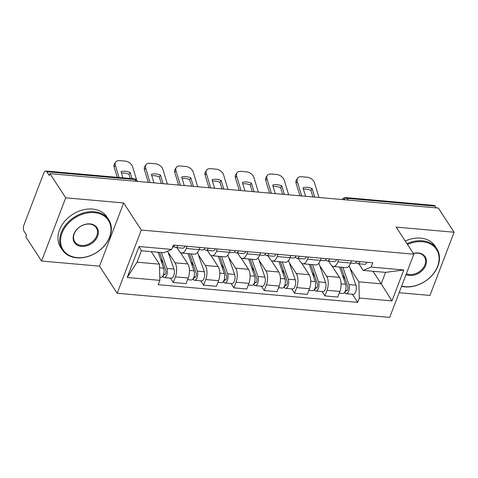 <?xml version="1.0" encoding="UTF-8"?>
<svg xmlns="http://www.w3.org/2000/svg" width="478" height="478" viewBox="0 0 478 478"><rect width="100%" height="100%" fill="white"/><g stroke="black" fill="none" stroke-linecap="round" stroke-linejoin="round"><path stroke-width="0.72" d="M399.124 292.703L429.967 295.44L454.1 232.236L438.344 208.061L49.963 173.657L65.719 197.832L41.586 261.036L99.514 266.168L117.17 293.253L389.695 317.392L413.834 254.188L141.309 230.049L123.647 202.959L65.719 197.832M41.586 261.036L25.83 236.861L26.529 235.021L24.079 231.25A4.427 2.091 -84.9 0 1 23.9 225.138L43.815 172.988A4.427 2.091 -84.9 0 1 45.786 171.01L133.846 178.808A4.427 2.091 95.1 0 1 134.862 179.537L46.802 171.733A4.427 2.091 -84.9 0 0 45.786 171.01M454.1 232.236L396.172 227.104L413.834 254.188M348.265 200.079L347.13 198.34A4.427 2.091 95.1 0 0 346.108 197.611L434.167 205.415A4.427 2.091 95.1 0 1 435.183 206.138L347.13 198.34A4.427 3.346 146.9 0 0 343.324 199.643M436.318 207.882L435.183 206.138M46.802 171.733L49.258 175.498L49.963 173.657M168.053 252.145L174.996 262.798A10.181 4.81 95.1 0 1 175.402 276.864L173.257 282.48L186.085 283.615L188.236 277.999A10.181 4.81 -84.9 0 0 187.83 263.934L180.373 252.498M181.7 253.041L194.528 254.177A10.181 4.81 -84.9 0 0 199.069 249.618L186.241 248.482A10.181 4.81 95.1 0 1 181.7 253.041A10.181 4.81 95.1 0 1 179.364 251.374L176.944 247.67M186.241 248.482L187.077 246.295M170.431 278.142L173.257 282.48M199.069 249.618L199.906 247.431M198.376 254.828L205.325 265.481A10.181 4.81 95.1 0 1 205.731 279.546L203.58 285.169L216.409 286.304L218.56 280.682A10.181 4.81 -84.9 0 0 218.153 266.622L210.696 255.186M217.4 248.984L216.564 251.171A10.181 4.81 95.1 0 1 212.023 255.724A10.181 4.81 95.1 0 1 209.687 254.057L207.267 250.353M200.754 280.825L203.58 285.169M212.023 255.724L224.851 256.865A10.181 4.81 -84.9 0 0 229.392 252.306L230.229 250.119M228.699 257.517L235.648 268.17A10.181 4.81 95.1 0 1 236.054 282.235L233.903 287.852L246.738 288.993L248.883 283.37A10.181 4.81 -84.9 0 0 248.476 269.305L241.02 257.875M247.724 251.667L246.887 253.854A10.181 4.81 95.1 0 1 242.346 258.413A10.181 4.81 95.1 0 1 240.01 256.746L237.596 253.041M231.077 283.514L233.903 287.852M242.346 258.413L255.174 259.548A10.181 4.81 -84.9 0 0 259.715 254.995L260.552 252.802M259.028 260.205L265.971 270.859A10.181 4.81 95.1 0 1 266.377 284.918L264.232 290.54L277.061 291.676L279.206 286.059A10.181 4.81 -84.9 0 0 278.799 271.994L271.349 260.558M278.047 254.356L277.21 256.543A10.181 4.81 95.1 0 1 272.669 261.096A10.181 4.81 95.1 0 1 270.333 259.429L267.919 255.724M261.4 286.203L264.232 290.54M272.669 261.096L285.503 262.237A10.181 4.81 -84.9 0 0 290.044 257.678L290.875 255.491M289.351 262.888L296.294 273.541A10.181 4.81 95.1 0 1 296.701 287.607L294.556 293.229L307.384 294.364L309.529 288.742A10.181 4.81 -84.9 0 0 309.123 274.677L301.672 263.247M308.37 257.039L307.533 259.231A10.181 4.81 95.1 0 1 302.992 263.784A10.181 4.81 95.1 0 1 300.656 262.117L298.242 258.413M291.723 288.885L294.556 293.229M302.992 263.784L315.827 264.92A10.181 4.81 -84.9 0 0 320.368 260.367L321.204 258.18M319.674 265.577L326.617 276.23A10.181 4.81 95.1 0 1 327.024 290.289L324.879 295.912L337.707 297.047L339.852 291.431A10.181 4.81 -84.9 0 0 339.446 277.365L331.995 265.929M338.693 259.727L337.862 261.914A10.181 4.81 95.1 0 1 333.321 266.473A10.181 4.81 95.1 0 1 330.979 264.806L328.565 261.096M322.047 291.574L324.879 295.912M333.321 266.473L346.15 267.608A10.181 4.81 -84.9 0 0 350.691 263.049L351.527 260.863M159.407 264.161L159.873 280.365L127.214 277.473L139.038 246.517L171.692 249.408L163.769 252.737L141.41 250.759L137.049 262.183L159.407 264.161L151.233 251.625M373.025 271.277L381.199 283.812L385.561 272.382L363.202 270.405L371.131 267.077L372.786 262.745L173.347 245.083L171.692 249.408M371.131 267.077L403.791 269.968L391.966 300.925L359.313 298.033L358.841 281.829L381.199 283.812L391.966 300.925M159.873 280.365L158.218 284.697L357.658 302.365L359.313 298.033M117.17 293.253L141.309 230.049M99.514 266.168L123.647 202.959M349.998 268.26L358.841 281.829M363.202 270.405L358.888 263.784M352.37 294.257L357.658 302.365M127.214 277.473L137.049 262.183M139.038 246.517L141.41 250.759M385.561 272.382L403.791 269.968M122.93 177.84L121.048 171.656A13.725 9.196 -146 0 1 130.183 172.462L128.988 174.237L130.285 178.491M132.065 178.653L130.183 172.462M121.478 173.072A13.725 9.196 -146 0 1 128.988 174.237M117.259 177.338L114.134 167.067A6.644 4.451 -146 0 1 114.463 163.87L115.658 162.102A6.644 4.451 34 0 0 115.329 165.298L114.134 167.067M136.696 180.206L132.633 166.828A6.644 4.451 34 0 0 125.218 161.104L119.578 160.608A6.644 4.451 34 0 0 115.658 162.102M119.04 177.499L115.329 165.298M173.932 246.487L175.038 247.287A5.533 2.611 -84.9 0 0 175.725 247.556A5.533 2.611 -84.9 0 0 178.025 245.495M175.725 247.556L182.727 248.178A5.533 2.611 -84.9 0 0 185.022 246.116M172.51 247.269A5.533 2.611 -84.9 0 0 174.721 245.202M158.104 252.235L163.661 268.146A5.533 2.611 95.1 0 1 163.643 274.169A5.533 2.611 95.1 0 1 160.955 277.3L159.783 277.198M159.532 252.366L165.812 270.333A2.659 1.255 95.1 0 1 165.8 273.225A2.659 1.255 95.1 0 1 164.51 274.731A2.659 1.255 95.1 0 1 163.9 274.294L163.613 274.27M160.393 258.801L163.38 263.384M161.409 252.527L166.965 268.439A5.533 2.611 95.1 0 1 166.947 274.462A5.533 2.611 95.1 0 1 164.259 277.593A5.533 2.611 95.1 0 1 162.986 276.69L162.365 276.631M167.688 251.093L173.962 269.054A5.533 2.611 95.1 0 1 173.944 275.077A5.533 2.611 95.1 0 1 171.255 278.214L164.259 277.593M165.191 274.408L163.9 274.294L162.986 276.69M153.964 182.871L151.371 174.339A13.725 9.196 -146 0 1 160.506 175.151L159.311 176.92L161.319 183.522M163.1 183.677L160.506 175.151M151.801 175.761A13.725 9.196 -146 0 1 159.311 176.92M148.294 182.369L144.464 169.756A6.644 4.451 -146 0 1 144.786 166.559L145.981 164.791A6.644 4.451 34 0 0 145.653 167.987L144.464 169.756M167.378 184.06L162.956 169.517A6.644 4.451 34 0 0 155.541 163.793L149.901 163.291A6.644 4.451 34 0 0 145.981 164.791M150.074 182.524L145.653 167.987M204.255 249.175L205.361 249.976A5.533 2.611 -84.9 0 0 206.054 250.245A5.533 2.611 -84.9 0 0 208.348 248.178M206.054 250.245L213.051 250.866A5.533 2.611 -84.9 0 0 215.345 248.799M199.069 249.624L202.75 249.952A5.533 2.611 -84.9 0 0 205.044 247.885M184.287 185.554L181.694 177.027A13.725 9.196 -146 0 1 190.83 177.834L189.635 179.609L191.642 186.205M193.423 186.366L190.83 177.834M182.124 178.443A13.725 9.196 -146 0 1 189.635 179.609M178.617 185.052L174.787 172.439A6.644 4.451 -146 0 1 175.109 169.248L176.304 167.473A6.644 4.451 34 0 0 175.976 170.67L174.787 172.439M197.701 186.743L193.279 172.205A6.644 4.451 34 0 0 185.864 166.475L180.224 165.98A6.644 4.451 34 0 0 176.304 167.473M180.397 185.213L175.976 170.67M234.579 251.858L235.69 252.665A5.533 2.611 -84.9 0 0 236.377 252.934A5.533 2.611 -84.9 0 0 238.671 250.866M236.377 252.934L243.374 253.549A5.533 2.611 -84.9 0 0 245.668 251.488M229.392 252.312L233.073 252.641A5.533 2.611 -84.9 0 0 235.367 250.574M187.962 253.597L193.984 270.829A5.533 2.611 95.1 0 1 193.966 276.852A5.533 2.611 95.1 0 1 191.278 279.989L187.597 279.66M180.911 252.826L181.287 253.902M189.396 253.722L196.135 273.016A2.659 1.255 95.1 0 1 196.129 275.908A2.659 1.255 95.1 0 1 194.833 277.413A2.659 1.255 95.1 0 1 194.223 276.977L193.937 276.953M190.722 261.484L193.709 266.067M191.266 253.89L197.289 271.122A5.533 2.611 95.1 0 1 197.271 277.144A5.533 2.611 95.1 0 1 194.582 280.281A5.533 2.611 95.1 0 1 193.309 279.373L192.688 279.319M197.545 252.45L204.285 271.743A5.533 2.611 95.1 0 1 204.267 277.766A5.533 2.611 95.1 0 1 201.579 280.903L194.582 280.281M195.514 277.091L194.223 276.977L193.309 279.373M218.285 256.28L224.307 273.518A5.533 2.611 95.1 0 1 224.29 279.54A5.533 2.611 95.1 0 1 221.601 282.671L217.92 282.349M211.234 255.515L211.611 256.59M219.719 256.405L226.458 275.704A2.659 1.255 95.1 0 1 226.453 278.596A2.659 1.255 95.1 0 1 225.162 280.102A2.659 1.255 95.1 0 1 224.552 279.666L224.26 279.642M221.045 264.173L224.033 268.756M221.589 256.572L227.612 273.81A5.533 2.611 95.1 0 1 227.594 279.833A5.533 2.611 95.1 0 1 224.905 282.964A5.533 2.611 95.1 0 1 223.632 282.062L223.011 282.008M227.869 255.138L234.608 274.432A5.533 2.611 95.1 0 1 234.596 280.449A5.533 2.611 95.1 0 1 231.902 283.585L224.905 282.964M225.837 279.779L224.552 279.666L223.632 282.062M77.179 257.618A27.007 20.405 146.9 0 0 109.48 237.237A27.007 20.405 146.9 0 0 94.345 212.656A27.007 20.405 146.9 0 0 62.05 233.037A27.007 20.405 146.9 0 0 77.179 257.618M94.321 211.742A27.67 20.907 -33.1 0 1 108.709 219.659A27.67 20.907 -33.1 0 1 104.778 245.375A27.67 20.907 -33.1 0 1 76.731 257.809A27.67 20.907 -33.1 0 1 62.343 249.886A27.67 20.907 -33.1 0 1 66.275 224.17A27.67 20.907 -33.1 0 1 94.321 211.742M81.469 246.379A13.504 10.205 -33.1 0 1 73.905 234.089A13.504 10.205 -33.1 0 1 90.055 223.895A13.504 10.205 -33.1 0 1 97.62 236.186A13.504 10.205 -33.1 0 1 81.469 246.379M89.607 224.086A12.84 9.703 146.9 0 0 76.594 229.852A12.84 9.703 146.9 0 0 74.771 241.784A12.84 9.703 146.9 0 0 81.445 245.459A12.84 9.703 146.9 0 0 94.459 239.693A12.84 9.703 146.9 0 0 96.281 227.761A12.84 9.703 146.9 0 0 89.607 224.086M62.343 249.886L60.604 247.216A27.67 20.907 -33.1 0 1 64.53 221.499A27.67 20.907 -33.1 0 1 92.577 209.065A27.67 20.907 -33.1 0 1 106.964 216.988L108.709 219.659M401.657 286.071A27.007 20.405 146.9 0 0 405.296 286.686A27.007 20.405 146.9 0 0 437.597 266.306A27.007 20.405 146.9 0 0 422.468 241.725A27.007 20.405 146.9 0 0 407.513 244.491M406.993 243.702A27.67 20.907 -33.1 0 1 422.438 240.804A27.67 20.907 -33.1 0 1 436.826 248.727A27.67 20.907 -33.1 0 1 432.895 274.444A27.67 20.907 -33.1 0 1 404.848 286.872A27.67 20.907 -33.1 0 1 401.55 286.346M413.327 253.412A13.504 10.205 -33.1 0 1 418.172 252.964A13.504 10.205 -33.1 0 1 425.743 265.254A13.504 10.205 -33.1 0 1 409.592 275.442A13.504 10.205 -33.1 0 1 406.061 274.533M406.372 273.733A12.84 9.703 146.9 0 0 409.562 274.527A12.84 9.703 146.9 0 0 422.576 268.756A12.84 9.703 146.9 0 0 424.398 256.829A12.84 9.703 146.9 0 0 417.724 253.149A12.84 9.703 146.9 0 0 413.386 253.507M405.248 241.026A27.67 20.907 -33.1 0 1 420.7 238.134A27.67 20.907 -33.1 0 1 435.082 246.056L436.826 248.727M214.61 188.242L212.017 179.716A13.725 9.196 -146 0 1 221.153 180.523L219.958 182.291L221.965 188.894M223.746 189.049L221.153 180.523M212.447 181.132A13.725 9.196 -146 0 1 219.958 182.291M208.94 187.74L205.11 175.127A6.644 4.451 -146 0 1 205.432 171.931L206.627 170.162A6.644 4.451 34 0 0 206.305 173.359L205.11 175.127M228.024 189.431L223.602 174.888A6.644 4.451 34 0 0 216.187 169.164L210.553 168.662A6.644 4.451 34 0 0 206.627 170.162M210.72 187.896L206.305 173.359M264.902 254.547L266.013 255.348A5.533 2.611 -84.9 0 0 266.7 255.616A5.533 2.611 -84.9 0 0 268.995 253.555M266.7 255.616L273.697 256.238A5.533 2.611 -84.9 0 0 275.997 254.171M259.715 255.001L263.396 255.324A5.533 2.611 -84.9 0 0 265.69 253.262M244.933 190.925L242.34 182.399A13.725 9.196 -146 0 1 251.476 183.211L250.281 184.98L252.288 191.582M254.069 191.738L251.476 183.211M242.77 183.815A13.725 9.196 -146 0 1 250.281 184.98M239.269 190.423L235.433 177.816A6.644 4.451 -146 0 1 235.756 174.619L236.951 172.845A6.644 4.451 34 0 0 236.628 176.041L235.433 177.816M258.347 192.114L253.926 177.577A6.644 4.451 34 0 0 246.511 171.847L240.876 171.351A6.644 4.451 34 0 0 236.951 172.845M241.049 190.585L236.628 176.041M295.225 257.23L296.336 258.036A5.533 2.611 -84.9 0 0 297.023 258.305A5.533 2.611 -84.9 0 0 299.318 256.238M297.023 258.305L304.02 258.921A5.533 2.611 -84.9 0 0 306.32 256.859M290.038 257.684L293.719 258.012A5.533 2.611 -84.9 0 0 296.013 255.945M275.256 193.614L272.663 185.088A13.725 9.196 -146 0 1 281.799 185.894L280.61 187.669L282.612 194.265M284.392 194.421L281.799 185.894M273.099 186.504A13.725 9.196 -146 0 1 280.61 187.669M269.592 193.112L265.756 180.499A6.644 4.451 -146 0 1 266.079 177.302L267.274 175.534A6.644 4.451 34 0 0 266.951 178.73L265.756 180.499M288.67 194.803L284.249 180.26A6.644 4.451 34 0 0 276.834 174.536L271.199 174.034A6.644 4.451 34 0 0 267.274 175.534M271.373 193.267L266.951 178.73M325.554 259.918L326.659 260.719A5.533 2.611 -84.9 0 0 327.346 260.988A5.533 2.611 -84.9 0 0 329.647 258.927M327.346 260.988L334.343 261.609A5.533 2.611 -84.9 0 0 336.643 259.542M320.362 260.373L324.042 260.695A5.533 2.611 -84.9 0 0 326.343 258.634M248.608 258.968L254.631 276.2A5.533 2.611 95.1 0 1 254.613 282.223A5.533 2.611 95.1 0 1 251.924 285.36L248.243 285.037M241.563 258.198L241.94 259.273M250.042 259.094L256.782 278.393A2.659 1.255 95.1 0 1 256.776 281.279A2.659 1.255 95.1 0 1 255.485 282.785A2.659 1.255 95.1 0 1 254.876 282.349L254.583 282.325M251.368 266.855L254.356 271.444M251.912 259.261L257.935 276.493A5.533 2.611 95.1 0 1 257.917 282.516A5.533 2.611 95.1 0 1 255.228 285.653A5.533 2.611 95.1 0 1 253.961 284.745L253.334 284.691M258.192 257.821L264.932 277.115A5.533 2.611 95.1 0 1 264.92 283.137A5.533 2.611 95.1 0 1 262.225 286.274L255.228 285.653M256.16 282.468L254.876 282.349L253.961 284.745M278.937 261.651L284.954 278.889A5.533 2.611 95.1 0 1 284.942 284.912A5.533 2.611 95.1 0 1 282.247 288.049L278.572 287.72M271.886 260.886L272.263 261.962M280.365 261.783L287.105 281.076A2.659 1.255 95.1 0 1 287.099 283.968A2.659 1.255 95.1 0 1 285.808 285.474A2.659 1.255 95.1 0 1 285.199 285.037L284.906 285.013M281.691 269.544L284.679 274.127M282.241 261.944L288.258 279.182A5.533 2.611 95.1 0 1 288.246 285.205A5.533 2.611 95.1 0 1 285.551 288.342A5.533 2.611 95.1 0 1 284.285 287.433L283.657 287.38M288.515 260.51L295.255 279.803A5.533 2.611 95.1 0 1 295.243 285.826A5.533 2.611 95.1 0 1 292.554 288.957L285.551 288.342M286.483 285.151L285.199 285.037L284.285 287.433M309.26 264.34L315.277 281.572A5.533 2.611 95.1 0 1 315.265 287.595A5.533 2.611 95.1 0 1 312.57 290.732L308.896 290.409M302.21 263.569L302.586 264.651M310.688 264.465L317.428 283.765A2.659 1.255 95.1 0 1 317.422 286.657A2.659 1.255 95.1 0 1 316.131 288.156A2.659 1.255 95.1 0 1 315.522 287.726L315.235 287.696M312.015 272.233L315.002 276.816M312.564 264.633L318.581 281.865A5.533 2.611 95.1 0 1 318.569 287.887A5.533 2.611 95.1 0 1 315.874 291.024A5.533 2.611 95.1 0 1 314.608 290.122L313.98 290.062M318.844 263.193L325.584 282.486A5.533 2.611 95.1 0 1 325.566 288.509A5.533 2.611 95.1 0 1 322.877 291.646L315.874 291.024M316.806 287.84L315.522 287.726L314.608 290.122M305.579 196.303L302.992 187.77A13.725 9.196 -146 0 1 312.128 188.583L310.933 190.352L312.941 196.954M314.715 197.109L312.128 188.583M303.422 189.186A13.725 9.196 -146 0 1 310.933 190.352M299.915 195.801L296.079 183.188A6.644 4.451 -146 0 1 296.408 179.991L297.597 178.216A6.644 4.451 34 0 0 297.274 181.413L296.079 183.188M318.993 197.486L314.572 182.949A6.644 4.451 34 0 0 307.157 177.224L301.522 176.723A6.644 4.451 34 0 0 297.597 178.216M301.696 195.956L297.274 181.413M355.877 262.607L356.982 263.408A5.533 2.611 -84.9 0 0 357.669 263.677A5.533 2.611 -84.9 0 0 359.97 261.609M357.669 263.677L364.666 264.298A5.533 2.611 -84.9 0 0 366.967 262.231M350.685 263.055L354.365 263.384A5.533 2.611 -84.9 0 0 356.666 261.317M339.583 267.023L345.6 284.261A5.533 2.611 95.1 0 1 345.588 290.283A5.533 2.611 95.1 0 1 342.899 293.42L339.219 293.092M332.533 266.258L332.909 267.333M341.011 267.154L347.757 286.447A2.659 1.255 95.1 0 1 347.745 289.339A2.659 1.255 95.1 0 1 346.454 290.845A2.659 1.255 95.1 0 1 345.845 290.409L345.558 290.385M342.338 274.916L345.325 279.499M342.887 267.316L348.91 284.553A5.533 2.611 95.1 0 1 348.892 290.576A5.533 2.611 95.1 0 1 346.203 293.713A5.533 2.611 95.1 0 1 344.931 292.805L344.309 292.751M349.167 265.882L355.907 285.175A5.533 2.611 95.1 0 1 355.889 291.198A5.533 2.611 95.1 0 1 353.2 294.329L346.203 293.713M347.13 290.522L345.845 290.409L344.931 292.805M339.446 277.365L326.617 276.23M309.123 274.677L296.294 273.541M278.799 271.994L265.971 270.859M248.476 269.305L235.648 268.17M218.153 266.622L205.325 265.481M187.83 263.934L174.996 262.798M320.368 260.367L307.533 259.231M290.044 257.678L277.21 256.543M259.715 254.995L246.887 253.854M229.392 252.306L216.564 251.171M350.691 263.049L337.862 261.914M309.529 288.742L296.701 287.607M279.206 286.059L266.377 284.918M248.883 283.37L236.054 282.235M218.56 280.682L205.731 279.546M188.236 277.999L175.402 276.864M339.852 291.431L327.024 290.289M137.562 181.419L137.162 180.804A4.427 3.346 146.9 0 0 134.862 179.537L135.997 181.276M163.661 268.146L159.509 267.776M173.962 269.054L166.965 268.439M193.984 270.829L189.455 270.429M204.285 271.743L197.289 271.122M224.307 273.518L219.778 273.117M234.608 274.432L227.612 273.81M254.631 276.2L250.108 275.8M264.932 277.115L257.935 276.493M284.954 278.889L280.431 278.489M295.255 279.803L288.258 279.182M315.277 281.572L310.754 281.172M325.584 282.486L318.581 281.865M345.6 284.261L341.077 283.86M355.907 285.175L348.91 284.553M346.108 197.611A4.427 4.427 0 0 0 342.063 199.529M137.162 180.804A4.427 4.427 0 0 0 133.846 178.808"/></g></svg>
